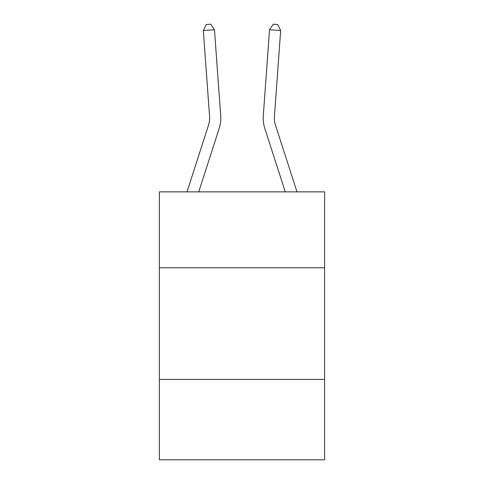 <?xml version="1.0" encoding="UTF-8"?>
<svg xmlns="http://www.w3.org/2000/svg" width="484" height="484" viewBox="0 0 484 484"><rect width="100%" height="100%" fill="white"/><g stroke="black" fill="none" stroke-linecap="round" stroke-linejoin="round"><path stroke-width="0.73" d="M324.613 267.779L324.613 191.864L159.387 191.864L159.387 267.779L324.613 267.779L324.613 459.8L159.387 459.8L159.387 267.779M324.613 379.42L159.387 379.42M187.006 191.864L208.55 125.035A22.331 22.331 0 0 0 209.566 116.571L203.347 30.552L214.479 29.748L220.704 115.767A33.493 33.493 0 0 1 219.173 128.46L198.736 191.864M296.994 191.864L275.45 125.035A22.331 22.331 0 0 1 274.434 116.571L280.653 30.552L269.521 29.748L263.296 115.767A33.493 33.493 -0.1 0 0 264.827 128.46L285.264 191.864L264.827 128.46M280.653 30.552L277.731 24.521L273.279 24.2L269.521 29.748L263.296 115.767M203.347 30.552L206.269 24.521L210.721 24.2L214.479 29.748M275.45 125.035A22.331 22.331 179.9 0 1 274.434 116.571"/></g></svg>
